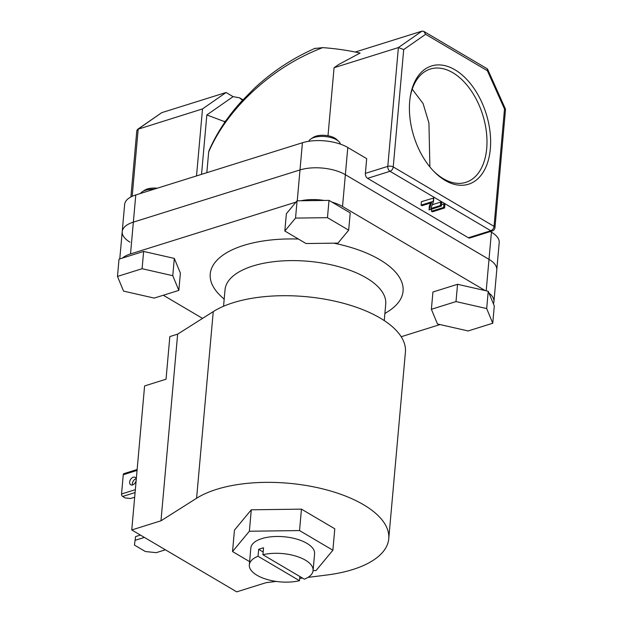 <?xml version="1.0" encoding="UTF-8"?>
<svg xmlns="http://www.w3.org/2000/svg" width="623" height="623" viewBox="0 0 623 623"><rect width="100%" height="100%" fill="white"/><g stroke="black" fill="none" stroke-linecap="round" stroke-linejoin="round"><path stroke-width="0.93" d="M262.922 554.735L304.367 579.172A32.007 14.197 -174.9 0 0 313.089 570.559A32.007 14.197 -174.9 0 0 296.501 556.308A32.007 14.197 -174.9 0 0 262.922 554.735L263.537 547.819A32.007 14.197 -174.9 0 0 260.99 548.52A32.007 14.197 -174.9 0 0 258.662 549.346L258.047 556.261A32.007 14.197 -174.9 0 0 249.325 564.866A32.007 14.197 -174.9 0 0 265.912 579.117A32.007 14.197 -174.9 0 0 299.499 580.698L299.873 576.516M384.251 320.596L385.723 304.125A80.671 35.784 -174.9 0 0 340.314 267.127A80.671 35.784 -174.9 0 0 252.876 266.005A80.671 35.784 -174.9 0 0 225.028 289.781L223.556 306.259M224.179 299.219L220.986 296.244A96.799 42.94 5.1 0 1 243.655 245.415A96.799 42.94 5.1 0 1 298.433 239.045M258.047 556.261L299.499 580.698M493.385 303.759A32.264 14.313 -174.9 0 0 493.938 301.657A32.264 14.313 -174.9 0 0 488.962 293.044M493.938 301.657L496.772 269.86A32.264 14.313 -174.9 0 0 489 259.363L345.36 174.689A32.264 14.313 -174.9 0 0 299.998 169.939L133.353 222.131A32.264 14.313 -174.9 0 0 122.217 231.647A32.264 14.313 -174.9 0 0 129.989 242.145M485.169 290.575L342.525 206.486A32.264 14.313 -174.9 0 0 331.981 202.14M324.225 200.45A32.264 14.313 -174.9 0 0 300.94 200.754M296.011 202.101L130.519 253.935A32.264 14.313 -174.9 0 0 122.474 258.062M163.296 295.247L202.545 318.384M401.189 336.731L440.04 324.56M333.819 243.165A96.799 42.94 5.1 0 1 388.55 311.196L384.882 313.564M258.662 549.346L263.163 552.001M313.089 570.559L314.592 553.738A32.007 14.197 -174.9 0 0 296.571 539.059A32.007 14.197 -174.9 0 0 261.878 538.615A32.007 14.197 -174.9 0 0 250.828 548.045L249.325 564.866M313.089 570.59L316.048 570.543L332.877 550.226L299.538 530.57L249.371 531.24L232.535 551.557L249.613 561.627M332.877 550.226L334.792 528.795L301.454 509.139L251.279 509.809L234.45 530.126L232.535 551.557M299.538 530.57L301.454 509.139M249.371 531.24L251.279 509.809M134.436 545.086L135.573 536.598L134.436 545.086L145.361 551.526L156.248 552.663L165.407 549.798M135.246 540.281L144.404 537.415M135.573 536.598L140.432 535.071M388.752 538.755L405.409 352.104A104.547 46.375 5.1 0 0 346.559 304.149A104.547 46.375 5.1 0 0 233.243 302.7A104.547 46.375 5.1 0 0 213.253 311.609L196.595 498.26A104.547 46.375 5.1 0 1 216.586 489.351A104.547 46.375 5.1 0 1 329.902 490.799A104.547 46.375 5.1 0 1 388.752 538.755A104.547 46.375 5.1 0 1 352.657 569.57A104.547 46.375 5.1 0 1 326.818 575.021L307.941 577.404M196.595 498.26L160.983 520.797L131.749 529.955L236.74 591.85L265.982 582.692L276.129 581.415M213.253 311.609L177.641 334.146L169.845 336.584L166.037 379.22L144.598 385.933L131.749 529.955M302.529 578.082L299.694 578.44M177.641 334.146L160.983 520.797M174.315 258.413L143.633 251.435L119.016 259.145L117.474 276.425L123.541 291.112L154.224 298.09L178.84 290.38L180.382 273.1L174.315 258.413L172.773 275.693L142.091 268.715L143.633 251.435M142.091 268.715L117.474 276.425M178.84 290.38L172.773 275.693M154.083 189.213A16.003 7.102 -174.9 0 0 142.387 191.682A16.003 7.102 -174.9 0 0 140.518 193.457M142.387 191.682L144.77 190.14A13.426 5.957 5.1 0 1 157.198 188.232M310.978 138.874L313.369 137.333A13.426 5.957 5.1 0 1 315.986 136.157A13.426 5.957 5.1 0 1 336.599 139.404L338.678 141.343A16.003 7.102 -174.9 0 0 314.101 137.473A16.003 7.102 -174.9 0 0 310.978 138.874A16.003 7.102 -174.9 0 0 308.79 141.289M348.678 230.175L350.219 212.895L329.006 200.388L297.078 200.808L286.37 213.736L284.828 231.024L306.041 243.531L337.97 243.11L348.678 230.175L327.464 217.668L329.006 200.388M327.464 217.668L295.536 218.089L297.078 200.808M295.536 218.089L284.828 231.024M340.415 144.147A16.003 7.102 -174.9 0 0 338.678 141.343M437.455 323.976L468.138 330.953L492.754 323.244L494.296 305.955L488.23 291.268L457.547 284.298L432.93 292.008L431.389 309.288L437.455 323.976M492.754 323.244L486.688 308.556L488.23 291.268M486.688 308.556L456.005 301.579L457.547 284.298M456.005 301.579L431.389 309.288M409.7 101.323A61.95 37.886 -107.4 0 1 410.323 96.331A61.95 37.886 -107.4 0 1 456.807 70.944A61.95 37.886 -107.4 0 1 490.332 148.866A61.95 37.886 -107.4 0 1 433.826 171.364A61.95 37.886 -107.4 0 1 409.7 101.323M433.18 170.686A59.372 36.305 72.6 0 0 465.809 182.36A59.372 36.305 72.6 0 0 486.703 148.484A59.372 36.305 72.6 0 0 470.357 89.564A59.372 36.305 72.6 0 0 430.322 69.044A59.372 36.305 72.6 0 0 410.183 97.25M412.224 89.206L423.095 103.543L428.935 123.035L429.878 166.279M328.002 135.752L334.068 67.72L338.78 64.442L360.086 53.064A114.873 50.954 -174.9 0 0 322.683 47.636C293.425 58.873 267.29 76.279 244.271 99.836C228.392 116.431 216.524 133.805 208.682 151.965L206.828 172.688M122.217 231.647L124.639 204.453A32.264 14.313 5.1 0 1 135.783 194.944L133.353 222.131A32.264 14.313 -174.9 0 0 122.217 231.647L119.78 258.903M486.197 290.809L491.43 232.169A32.264 14.313 5.1 0 1 499.202 242.666L496.772 269.86A32.264 14.313 -174.9 0 0 489 259.363L345.36 174.689A32.264 14.313 -174.9 0 0 299.998 169.939L302.428 142.745L135.783 194.944M302.428 142.745A32.264 14.313 5.1 0 1 347.79 147.495L342.525 206.486M367.586 178.326L468.379 237.745L490.799 230.728L389.998 171.302L367.586 178.326A3.87 2.367 -107.4 0 1 365.374 173.381L366.69 158.639L347.79 147.495M491.43 232.169L490.379 231.554M201.533 174.347L206.836 114.944L233.095 96.643L226.079 92.5L202.506 108.924L137.558 129.374L136.811 130.666L130.892 196.946M196.525 175.912L202.506 108.924M355.281 52.036L421.958 31.15L423.819 31.391L487.256 68.787L487.373 70.71L425.618 34.304L423.819 31.391M137.558 129.374L161.762 112.646L226.079 92.5M233.095 96.643L239.582 97.827L242.923 99.797M425.618 34.304L403.704 49.575L398.393 47.574L334.068 67.72M441.458 204.757L443.934 203.978L444.877 204.539L444.565 207.989L432.385 211.804L431.443 211.252L431.63 209.126M432.253 204.726L440.702 202.078L441.645 202.631L441.333 206.088L429.154 209.904L429.263 206.33L430.493 203.043M428.959 209.787L431.607 202.693L422.02 205.699L421.078 205.138L421.389 201.688L433.779 197.997L433.476 201.455L430.828 208.526L440.391 205.535L440.702 202.078M403.704 49.575L393.23 166.933L494.031 226.351A3.87 2.539 -59.5 0 1 490.799 230.728A3.87 2.367 72.6 0 0 492.263 230.962L469.851 237.986A3.87 2.367 -107.4 0 1 468.379 237.745M297.249 200.808L299.998 169.939L133.353 222.131L130.519 253.935M225.495 121.321L224.553 121.617L224.444 122.84M314.825 48.493L322.683 47.636M225.993 120.613L224.553 121.617L206.836 114.944M242.456 100.303L239.582 97.827M492.263 230.962A3.87 3.87 0 0 0 494.966 227.613L505.526 109.282L504.505 108.994L487.373 70.71M208.682 151.965L208.946 150.813C216.43 133.54 227.122 117.217 241.046 101.845L254.184 88.513C272.196 71.668 292.576 58.227 315.316 48.205M440.391 205.535L441.333 206.088M421.078 205.138L433.258 201.322L433.569 197.873M431.443 211.252L443.623 207.436L443.934 203.978M443.623 207.436L444.565 207.989M136.094 478.744A4.322 2.835 -59.5 0 0 132.341 483.674A4.322 2.835 -59.5 0 0 132.434 484.967M129.654 482.085A4.322 2.835 120.5 0 1 131.741 478.09A4.322 2.835 120.5 0 1 135.113 477.343A4.322 2.835 120.5 0 1 136.188 480.045A4.322 2.835 120.5 0 1 134.093 484.04A4.322 2.835 120.5 0 1 130.721 484.787A4.322 2.835 120.5 0 1 129.654 482.085M135.082 492.559L122.645 496.453L125.161 497.941L130.604 498.509L134.661 497.24M122.645 496.453A1.939 1.184 -107.4 0 1 121.54 493.984L123.253 474.742A1.939 1.184 -107.4 0 1 123.938 473.636L137.138 469.501M365.374 173.381L387.786 166.364L398.393 47.574L421.958 31.15M161.762 112.646L138.189 129.07L132.185 196.307M494.966 227.613A3.87 1.721 -174.9 0 0 494.031 226.351L504.505 108.994M393.23 166.933A3.87 1.721 -174.9 0 0 387.786 166.364A3.87 2.367 -107.4 0 0 389.998 171.302A3.87 2.539 -59.5 0 0 393.23 166.933M137.06 470.42L123.253 474.742M121.54 493.984L135.339 489.655M505.518 109.227L487.583 69.145"/></g></svg>
